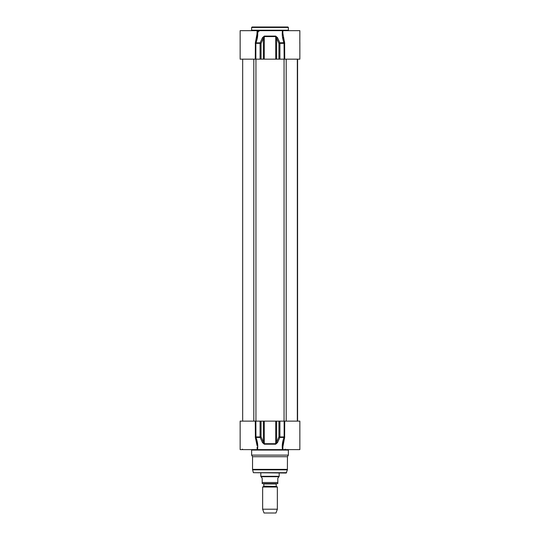 <?xml version="1.0" encoding="UTF-8"?>
<svg xmlns="http://www.w3.org/2000/svg" width="540" height="540" viewBox="0 0 540 540"><rect width="100%" height="100%" fill="white"/><g stroke="black" fill="none" stroke-linecap="round" stroke-linejoin="round"><path stroke-width="0.81" d="M287.915 27L252.085 27L251.626 27.459L288.374 27.459L287.915 27M288.832 30.672L288.374 30.213L288.374 27.459M255.407 42.593L256.804 37.206L257.141 30.672L257.512 30.672L256.905 30.672M257.141 33.156L255.393 42.62L255.947 42.856C257.594 38.556 258.12 34.499 257.512 30.672L299.855 30.672L299.828 43.369M283.095 30.672L282.488 30.672C281.887 34.499 282.406 38.563 284.054 42.856L284.148 59.157L299.855 59.157L299.855 42.62M257.141 30.672L240.145 30.672L240.145 59.157L284.148 59.157M284.728 59.157L284.607 42.62L279.862 42.856A0.918 0.378 156.1 0 0 278.917 43.335L279.902 43.335L279.862 42.856L277.513 37.712A0.918 0.385 155.6 0 0 276.615 38.192L278.917 43.335L278.917 59.157M284.607 42.62L282.859 33.392L282.859 30.672M255.272 59.157L255.393 42.62L255.272 43.335L255.947 42.856L260.138 42.856L260.098 43.335L261.083 43.335A0.918 0.378 -156.1 0 0 260.138 42.856L262.487 37.712A0.918 0.385 -155.6 0 1 263.385 38.192L264.276 36.572L275.724 36.572L276.615 38.192L276.615 59.157M283.23 37.422L283.642 39.4M277.513 37.712L275.697 36.092L264.303 36.092L262.487 37.712M284.607 437.663L284.728 421.126L299.855 421.126L299.855 449.611L282.859 449.611L282.859 446.904L284.607 437.663L284.054 437.427C282.406 441.727 281.88 445.784 282.488 449.611L240.145 449.611L240.145 421.126L255.272 421.126L255.393 437.663L255.947 437.427L255.852 421.126L255.272 421.126M283.642 440.883L282.987 444.616M282.893 445.757L282.859 447.12M256.905 449.611L257.512 449.611C258.12 445.784 257.594 441.727 255.947 437.427L260.138 437.427A0.918 0.378 -23.9 0 0 261.083 436.948L260.098 436.948L260.138 437.427L262.487 442.57A0.918 0.385 -24.4 0 0 263.385 442.091L261.083 436.948L261.083 421.126L255.852 421.126M251.168 449.611L251.626 450.07L288.374 450.07L288.832 449.611M288.374 450.07L288.374 455.119L251.626 455.119L251.626 450.07M282.245 445.514L282.346 444.38M257.013 444.616L255.393 437.663L257.108 445.757M257.654 444.38L257.756 445.52M257.141 447.12L257.141 449.611M284.728 436.948L284.054 437.427L279.862 437.427L279.902 436.948L278.917 436.948A0.918 0.378 23.9 0 0 279.862 437.427L277.513 442.57A0.918 0.385 24.4 0 1 276.615 442.091L275.724 443.711L264.276 443.711L263.385 442.091L263.385 421.126L261.083 421.126M284.728 421.126L263.385 421.126M262.487 442.57L264.303 444.19L275.697 444.19L277.513 442.57M251.626 455.119L252.544 456.712L287.456 456.712L288.374 455.119M287.456 456.712L287.395 469.841L252.605 469.841L252.544 469.368L287.456 469.368M286.625 472.696L253.375 472.696L286.187 473.033L287.395 469.841M255.94 421.126L255.94 59.157M284.06 421.126L284.06 59.157M276.385 486.466L263.797 486.142L276.385 486.466L277.351 487.019L262.649 487.019L262.649 509.213L277.351 509.213L277.351 487.019M263.797 486.142L263.797 483.968L276.203 483.968L276.203 486.142M276.203 483.968L276.568 483.604L263.432 483.604L263.797 483.968M262.19 483.604L277.81 483.604L277.81 478.271L278.957 476.712L261.043 476.712L262.19 478.271L262.19 483.604L262.19 482.497L277.81 482.497L277.81 483.604M279.187 473.033L279.187 476.314L260.813 476.314L260.813 473.033M278.957 476.712L279.187 476.314M277.351 509.213L275.974 513L264.026 513L262.649 509.213M288.374 30.213L251.626 30.213L251.626 27.459M284.728 43.335L279.902 43.335L279.902 59.157M255.852 59.157L255.852 43.335L260.098 43.335L260.098 59.157M261.083 59.157L261.083 43.335L263.385 38.192L263.385 59.157M264.303 36.092L264.276 59.157M275.724 59.157L275.697 36.092M255.272 436.948L260.098 436.948L260.098 421.126M284.148 421.126L284.148 436.948L279.902 436.948L279.902 421.126M264.276 421.126L264.303 444.19M275.697 444.19L275.724 421.126M278.917 421.126L278.917 436.948L276.615 442.091L276.615 421.126M297.5 421.126L297.5 59.157M253.814 421.126L253.814 59.157M286.187 59.157L286.187 421.126M251.626 30.213L251.168 30.672M258.059 32.056L259.436 30.672M242.528 449.152L242.069 449.611L242.528 449.152M285.248 449.152L284.789 449.611L285.248 449.152M252.544 456.712L252.544 469.368M253.375 472.696L252.605 469.841M297.581 59.157L297.581 421.126M242.669 59.157L242.669 421.126M297.331 59.157L297.331 421.126M263.615 486.466L262.649 487.019M261.043 476.712L260.813 476.314"/></g></svg>
